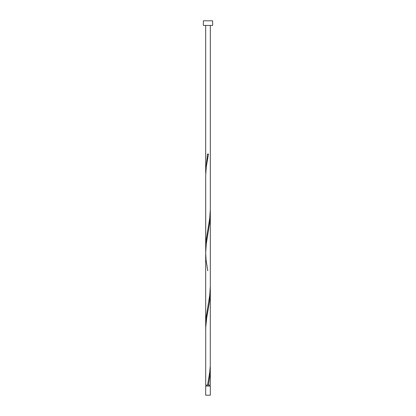 <?xml version="1.0" encoding="UTF-8"?>
<svg xmlns="http://www.w3.org/2000/svg" width="416" height="416" viewBox="0 0 416 416"><rect width="100%" height="100%" fill="white"/><g stroke="black" fill="none" stroke-linecap="round" stroke-linejoin="round"><path stroke-width="0.62" d="M210.309 395.2L205.691 395.2L205.691 386.043L210.309 386.043L210.309 395.2M209.851 386.043L209.851 385.117M207.542 385.117L209.732 372.278L210.267 365.862L210.309 291.283L209.529 301.662L206.726 317.71L205.733 327.34L205.691 385.117L208.094 385.117M206.149 386.043L206.149 385.117M212.623 25.423L203.377 25.423L203.377 20.8L212.623 20.8L212.623 25.423M208 385.117L210.309 385.117L210.267 365.862M208.458 385.117L209.929 375.492L210.309 368.316M205.691 329.8L205.691 247.094L206.071 240.677L209.732 218.208L210.309 209.326L210.309 286.364L209.732 295.24L206.071 317.71L205.733 327.34M207.771 270.79L206.071 259.932L205.691 252.762L205.691 324.886L205.691 175.724L206.268 166.847L208.458 154.008L207.542 154.008L205.691 170.81L205.733 173.269M205.733 250.302L205.691 175.724L205.691 252.762L206.268 243.885L209.929 221.416L210.267 211.786M205.691 170.81L205.691 25.423M210.309 291.283L210.309 214.245M210.309 209.326L210.309 25.423"/></g></svg>
